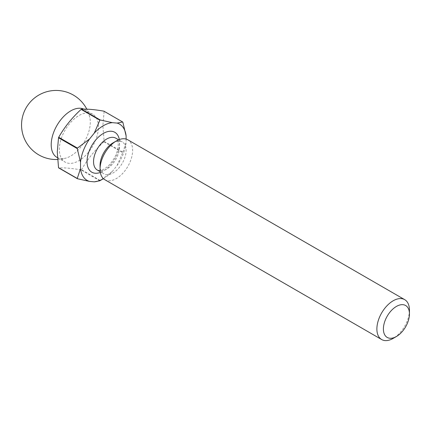 <?xml version="1.0" encoding="UTF-8"?>
<svg xmlns="http://www.w3.org/2000/svg" width="431" height="431" viewBox="0 0 431 431"><rect width="100%" height="100%" fill="white"/><g stroke="black" fill="none" stroke-linecap="round" stroke-linejoin="round"><path stroke-width="0.32" stroke-dasharray="2.15 1.62" d="M56.93 157.374A27.632 15.952 120 0 0 66.363 157.967A27.632 15.952 120 0 0 90.289 122.162A27.632 15.952 120 0 0 89.788 117.383A27.632 15.952 120 0 0 84.568 109.512A27.632 15.952 120 0 0 83.797 109.118M98.43 126.865A27.632 15.952 120 0 0 92.708 114.215A27.632 15.952 120 0 0 71.411 121.617A27.632 15.952 120 0 0 59.349 149.428A27.632 15.952 120 0 0 65.076 162.078A27.632 15.952 120 0 0 86.367 154.675A27.632 15.952 120 0 0 98.43 126.865M100.057 165.407A18.425 10.635 120 0 0 103.876 173.844A18.425 10.635 120 0 0 118.072 168.909A18.425 10.635 120 0 0 126.111 150.365A18.425 10.635 120 0 0 122.296 141.934A18.425 10.635 120 0 0 113.084 142.844M104.83 179.711A23.026 13.296 120 0 0 122.576 173.542A23.026 13.296 120 0 0 132.624 150.365A23.026 13.296 120 0 0 127.856 139.827M122.857 122.253L104.119 111.435A37.077 21.405 120 0 0 103.93 111.171M104.119 111.435L102.874 125.669L104.119 141.336L122.857 152.154A37.077 21.405 -60 0 1 122.668 152.633L103.93 141.815A37.077 21.405 120 0 0 104.119 141.336M103.44 178.687A32.47 18.748 120 0 0 112.351 171.403L117.076 165.52A32.47 18.748 120 0 0 126.111 142.235L126.111 139.084M99.873 180.745L81.136 169.927A37.077 21.405 120 0 0 81.507 169.712L100.245 180.53L112.351 171.403M103.93 141.815C94.815 150.166 87.337 159.465 81.507 169.712M81.136 169.927C72.015 168.311 64.542 167.643 58.708 167.923M122.857 152.154L126.111 142.235M117.076 165.52L122.668 152.633M409.45 310.191A23.026 13.296 -60 0 1 393.169 338.394M119.322 139.563A23.026 13.296 -60 0 1 119.597 142.844A23.026 13.296 -60 0 1 100.337 172.454M97.363 170.083A18.425 10.635 120 0 0 111.559 165.148A18.425 10.635 120 0 0 119.597 146.605A18.425 10.635 120 0 0 115.783 138.173C115.961 138.475 117.803 138.373 118.25 144.724C117.981 151.782 114.996 158.506 109.302 164.895C103.866 170.202 100.676 170.46 99.949 170.509L97.363 170.083M89.788 117.383A34.545 34.545 0 0 0 86.798 109.156M84.568 109.512L92.708 114.215M118.644 139.827L122.296 141.934M100.224 171.732L103.876 173.844M57.463 157.681L65.076 162.078M57.592 159.492A34.545 34.545 0 0 0 66.363 157.967"/><path stroke-width="0.65" d="M409.45 313.951A18.425 10.635 120 0 0 396.423 306.43A18.425 10.635 120 0 0 383.396 328.993A18.425 10.635 120 0 0 396.423 336.514A18.425 10.635 120 0 0 409.45 313.951L409.45 310.191A23.026 13.296 -60 0 0 404.682 299.647A23.026 13.296 -60 0 0 386.936 305.816A23.026 13.296 -60 0 0 376.883 328.993A23.026 13.296 -60 0 0 381.65 339.536A23.026 13.296 -60 0 0 393.169 338.394L396.423 336.514M83.797 109.118A27.632 15.952 120 0 0 62.786 117.437A27.632 15.952 120 0 0 51.208 144.724A27.632 15.952 120 0 0 56.93 157.374L57.463 157.681M404.682 299.647L127.856 139.827A23.026 13.296 120 0 0 116.343 140.964L113.084 142.844A18.425 10.635 120 0 0 100.057 165.407L100.057 169.167A23.026 13.296 120 0 0 104.83 179.711L381.65 339.536M116.343 140.964A23.026 13.296 120 0 0 100.057 169.167M58.524 167.659A37.077 21.405 120 0 0 58.708 167.923L77.451 178.741A37.077 21.405 -60 0 1 77.262 178.477L58.524 167.659L57.28 151.992L58.524 137.758L77.262 148.582A37.077 21.405 -60 0 1 77.451 148.097L58.708 137.279A37.077 21.405 120 0 0 58.524 137.758M58.708 137.279C64.542 127.032 72.015 117.733 81.136 109.382L99.873 120.201A37.077 21.405 -60 0 1 100.245 119.985L81.507 109.167A37.077 21.405 120 0 0 81.136 109.382M81.507 109.167C87.337 108.887 94.815 109.555 103.93 111.171L122.668 121.989A37.077 21.405 -60 0 1 122.857 122.253L126.111 135.932A32.47 18.748 120 0 0 117.076 123.077L112.351 122.657A32.47 18.748 120 0 0 94.281 133.087L89.551 138.971A32.47 18.748 120 0 0 80.516 162.255L80.516 168.559A32.47 18.748 120 0 0 89.551 181.413L94.281 181.839A32.47 18.748 120 0 0 103.316 178.757A32.47 18.748 120 0 0 103.44 178.687M126.111 139.084L126.111 135.932M100.245 180.53A37.077 21.405 -60 0 1 100.062 180.637A37.077 21.405 -60 0 1 99.873 180.745L94.281 181.839M122.668 121.989L117.076 123.077M112.351 122.657L100.245 119.985M99.873 120.201L94.281 133.087M77.451 178.741L89.551 181.413M80.516 168.559L77.262 178.477M77.262 148.582L80.516 162.255M89.551 138.971L77.451 148.097M100.337 172.454A23.026 13.296 -60 0 1 87.03 161.647A23.026 13.296 -60 0 1 101.818 134.386A23.026 13.296 -60 0 1 119.322 139.563M118.644 139.827L115.783 138.173A18.425 10.635 120 0 0 101.587 143.108A18.425 10.635 120 0 0 93.543 161.647A18.425 10.635 120 0 0 97.363 170.083L100.224 171.732M86.798 109.156A34.545 34.545 0 0 0 21.55 124.985A34.545 34.545 0 0 0 57.592 159.492M103.316 178.757L100.062 180.637"/></g></svg>

